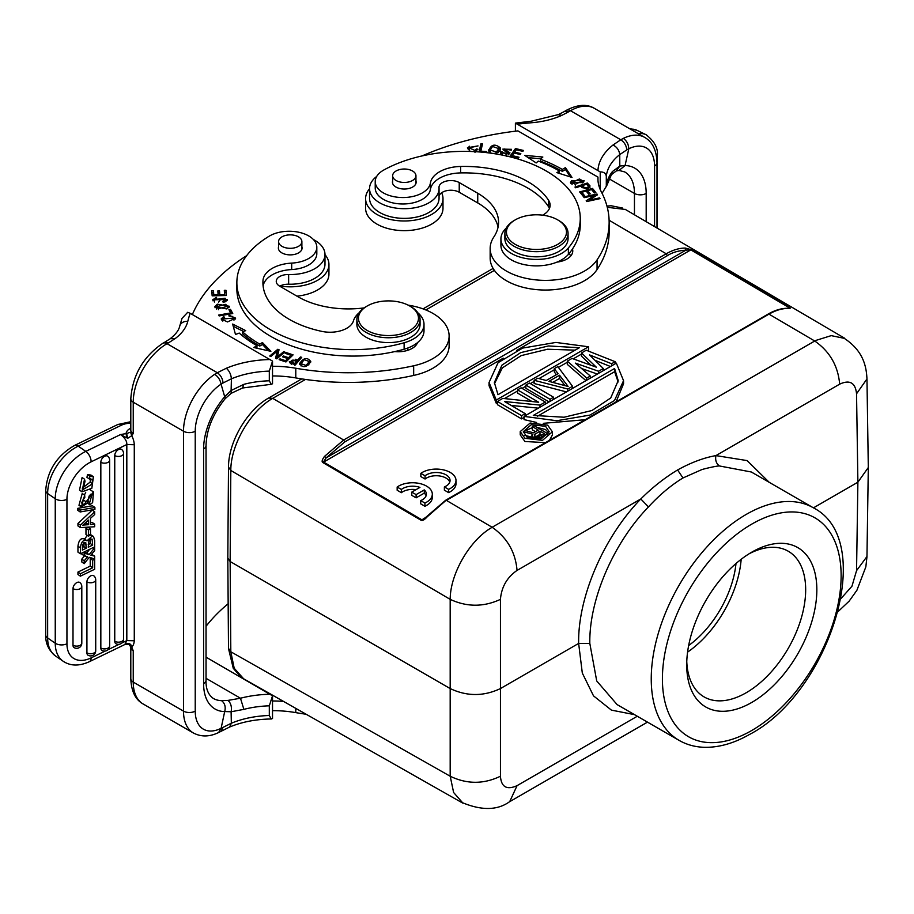 <?xml version="1.0" encoding="UTF-8"?>
<svg xmlns="http://www.w3.org/2000/svg" width="914" height="914" viewBox="0 0 914 914"><rect width="100%" height="100%" fill="white"/><g stroke="black" fill="none" stroke-linecap="round" stroke-linejoin="round"><path stroke-width="1.37" d="M228.626 648.552L230.819 651.773L234.201 668.248L243.604 678.759M227.94 558.305L230.134 561.516L450.179 688.562C466.94 696.491 483.689 696.491 500.449 688.562L500.449 599.356C483.689 607.147 466.94 607.147 450.179 599.356L450.179 776.226L230.819 651.773L230.134 561.516L230.819 470.47L450.179 599.356C450.179 573.809 469.933 539.751 492.143 527.309M268.819 398.058L272.738 398.355C250.596 410.683 230.579 444.992 230.819 470.47L228.626 467.248M625.359 209.455L607.284 207.307M788.017 308.429C790.13 308.624 790.701 308.304 789.742 307.481L691.441 249.739L685.317 248.071C679.308 248.037 672.944 249.945 666.215 253.784M634.51 714.645L611.409 710.121L593.506 695.862L582.309 673.047L578.642 643.422C577.774 597.288 603.594 537.295 640.794 498.975C652.368 487.436 664.638 477.771 677.582 469.967C691.064 462.518 703.837 457.731 715.913 455.606L839.658 384.166C838.081 365.897 829.775 351.513 814.74 341.013L768.982 314.142C775.689 310.314 782.03 308.418 788.005 308.429L788.908 308.304M866.94 378.579C866.301 365.36 862.725 350.519 844.228 338.329L831.237 335.632L815.939 340.396M685.317 248.071L685.911 250.15C678.325 250.653 672.121 252.504 667.323 255.703L666.215 253.772L609.101 220.24M691.441 249.739L685.911 250.15L326.138 457.868L324.527 456.372C322.082 459.708 321.522 461.764 322.836 462.553L421.126 520.294C422.588 520.889 424.667 519.666 427.364 516.65L445.267 501.021M520.226 431.705L520.226 434.87L524.933 441.496L545.464 442.639M549.497 440.32L552.376 434.995M524.076 416.384L556.706 420.737L589.93 415.093L614.505 400.503L623.542 380.681L616.333 363.121L524.076 416.384L524.076 419.617L536.598 422.462M543.282 423.331L585.177 419.709M616.059 401.886L623.497 383.903M489.093 385.719L496.268 403.28L497.445 402.594M504.391 398.584L517.564 390.975M522.077 388.37L525.858 386.188M530.36 383.583L534.142 381.401M539.009 378.59L554.272 369.782M558.397 367.394L567.297 362.264M573.215 358.848L581.498 354.061M587.371 350.668L588.525 350.005L588.525 346.783L555.883 342.43L522.659 348.074L498.096 362.664L489.059 382.486L496.268 400.046L588.525 346.783M585.977 380.647L567.297 364.378L567.297 361.156L586.742 378.099L590.295 376.042L575.317 363.109L598.579 371.255L603.309 368.525L589.53 354.906L611.603 363.738L615.156 361.693L586.228 350.222L581.498 352.953L581.498 356.174L590.935 365.234M595.014 360.333L610.461 366.514M581.601 368.536L597.379 374.066M556.363 374.649L554.272 371.895L554.272 368.673L558.077 373.666L546.241 380.498L537.695 378.247L534.142 380.293L534.142 383.514L566.474 391.912M549.086 401.943L525.858 388.301L525.858 385.08L550.034 399.281L550.034 401.395M531.948 401.532L517.564 393.089L517.564 389.867L538.666 402.251L502.769 398.401L497.445 401.486L521.631 415.687L521.631 418.909L524.076 417.504M511.212 405.439L538.335 408.158M521.631 418.909L497.445 404.708L497.445 401.486M788.988 308.338L789.125 307.63L690.824 249.888L516.536 350.508M667.323 255.703L344.749 441.942L326.138 457.868L323.453 461.981L421.754 519.735L423.902 519.026M305.482 379.447L272.738 398.355L343.641 440.011L324.539 456.372M500.438 599.344C501.489 587.028 507.019 577.385 517.05 570.405C515.485 552.147 507.179 537.763 492.143 527.264L814.74 341.013M839.646 384.154C849.769 379.504 855.401 382.703 856.544 393.751L857.892 482.192L813.449 507.853M868.3 467.397L866.963 378.956L856.555 393.751M868.3 467.511L857.892 482.192L856.555 570.633L851.962 586.205L841.006 598.556M450.214 776.249L453.618 792.507L462.621 802.766C481.861 810.684 497.467 810.364 509.441 801.807M637.286 716.245L517.084 785.64C506.813 790.233 501.272 787.091 500.438 776.226M616.996 704.477L596.716 680.953L589.816 643.399L578.642 643.422L500.449 688.562L500.449 776.226C483.689 784.303 466.94 784.303 450.179 776.226M589.816 643.399C589.027 599.733 613.317 543.224 648.472 506.916C659.565 494.851 671.082 485.197 682.998 477.953L701.426 469.773C702.34 469.225 716.656 465.809 719.398 465.957L751.217 471.978M751.776 552.159A92.017 53.126 -60 0 1 816.842 589.736A92.017 53.126 -60 0 1 751.776 702.432A92.017 53.126 -60 0 1 686.711 664.866A92.017 53.126 -60 0 1 751.776 552.17A92.017 53.126 -60 0 1 751.776 552.159L751.776 552.159M503.271 358.162L322.836 462.553M427.364 516.65L426.747 516.856M547.669 425.147L530.131 423.045L520.226 431.591L524.933 438.274L542.47 440.365L552.376 431.819L547.669 425.147M527.001 437.075L541.328 438.731L549.245 431.762L545.601 426.335L531.274 424.69L523.345 431.659L527.001 437.075M548.983 433.373L545.601 429.569L536.975 427.375M532.325 427.661L525.436 430.62M523.425 432.528L523.425 431.728L532.462 434.116L531.914 435.098L532.793 436.903L537.032 438.092L540.665 437.315L547.337 433.464L533.993 425.627L532.325 426.587L532.325 429.809L535.524 431.694M531.914 435.098L532.062 438.857M524.83 435.327L531.914 437.2M532.222 436.241L532.222 438.88M532.793 436.903L532.793 438.971M533.925 437.566L533.925 439.12M535.056 437.909L535.056 439.211M537.032 438.092L537.032 439.234M538.997 437.955L538.997 439.108M540.665 437.315L540.665 438.857M547.337 433.464L547.337 435.864M532.325 426.587L538.289 430.094L533.559 432.825L525.379 430.597L523.425 431.728M534.164 434.79L535.593 436.606L537.855 436.961L544.253 433.59L539.991 431.088L534.164 434.79M534.713 434.139L534.713 436.069M539.991 431.088L539.991 434.321L535.878 436.686M541.488 435.19L539.991 434.321M614.596 368.479L533.296 415.424L564.087 417.23L591.952 410.512L610.712 397.99L618.207 380.624L614.596 368.479L614.596 371.712L537.489 416.224M618.172 381.972L614.596 371.712M496.268 400.046L496.268 403.28M497.993 394.688L579.305 347.754L548.514 345.949L520.637 352.655L501.889 365.189L494.383 382.555L497.993 394.688M575.135 350.153L547.555 349.228L521.197 355.615L502.346 367.896L494.428 383.811M586.742 378.099L586.742 380.213M590.295 376.042L590.295 378.156M598.579 371.255L598.579 373.369M603.309 368.525L603.309 370.638M611.603 363.738L611.603 365.851M615.156 361.693L615.156 363.806M581.498 352.953L596.316 367.177L572.027 358.425L567.297 361.156M534.142 380.293L567.8 389.033L567.8 391.146M567.8 389.033L572.53 386.302L572.53 388.416M572.53 386.302L557.826 366.628L554.272 368.673M559.539 375.22L548.891 381.367L568.108 386.451L559.539 375.22L559.539 378.442L552.719 382.383M565.023 385.639L559.539 378.442M550.034 399.281L553.587 397.236L529.412 383.023L525.858 385.08M553.587 397.236L553.587 399.349M521.631 415.687L525.173 413.642L525.173 415.756M525.173 413.642L504.597 401.543L539.98 405.096L539.98 407.21M539.98 405.096L545.304 402.023L545.304 404.137M545.304 402.023L521.117 387.81L517.564 389.867M686.768 661.53A84.122 48.568 120 0 0 704.134 696.925A84.122 48.568 120 0 0 788.245 648.357A84.122 48.568 120 0 0 788.245 551.222A84.122 48.568 120 0 0 748.92 553.884M741.174 559.288A84.122 48.568 -60 0 1 687.579 652.128M688.653 645.535A77.005 44.466 120 0 0 735.999 563.515M623.348 138.38L620.8 139.773C624.388 142.23 626.387 145.6 626.798 149.885L628.763 148.776A39.496 22.804 -60 0 1 654.561 166.028A8.295 4.787 180 0 0 656.995 162.646C656.549 150.204 652.436 141.784 644.667 137.386A47.791 27.591 -60 0 0 623.348 138.38C626.798 140.893 628.604 144.366 628.763 148.776M619.749 154.626L619.795 166.051L625.062 165.537L628.809 148.811M646.187 221.679L646.187 193.437A55.286 31.921 120 0 0 625.085 165.548L619.109 170.381M564.749 111.405L568.714 111.771L561.79 115.37L558.385 114.718M558.328 114.604L531.183 121.219L515.405 123.116L600.224 171.901L600.224 189.529M568.714 111.771L570.507 110.731A8.295 4.787 -120 0 0 566.36 110.32C577.534 104.47 586.879 103.819 594.397 108.366A47.791 27.591 120 0 0 570.507 110.731L620.8 139.773L613.066 144.983C617.053 147.154 619.269 150.364 619.715 154.615L626.798 149.885M602.098 193.357L606.302 186.228L606.302 176.562C606.096 173.477 604.074 171.923 600.224 171.901M611.34 174.608L612.426 171.546L619.841 166.074L616.253 170.964L611.409 174.677L606.279 186.787M515.405 131.182L515.405 123.116M597.962 180.104L597.962 177.11L517.895 130.885A236.955 136.803 180 0 0 422.028 155.94M597.962 177.11A78.981 45.597 0 0 0 597.916 178.607A78.981 45.597 0 0 0 601.321 191.837A181.669 104.882 180 0 1 609.135 222.285A181.669 104.882 180 0 1 597.059 259.896A55.286 31.921 180 0 1 584.537 271.024A55.286 31.921 180 0 1 524.282 277.936A55.286 31.921 180 0 1 490.155 248.448A55.286 31.921 180 0 1 493.834 237A71.086 41.039 0 0 0 498.564 222.285A71.086 41.039 0 0 0 477.736 193.265L459.228 182.572A11.848 6.844 0 0 0 446.318 181.086A11.848 6.844 0 0 0 438.994 187.404A11.848 6.844 0 0 0 439.017 187.724A34.755 20.062 180 0 1 439.051 188.638A34.755 20.062 180 0 1 428.872 202.828A34.755 20.062 180 0 1 390.998 207.17A34.755 20.062 180 0 1 369.542 188.638A34.755 20.062 180 0 1 376.694 176.448M490.155 248.448L490.155 258.125A55.286 31.921 0 0 0 524.282 287.613A55.286 31.921 0 0 0 584.537 280.689A55.286 31.921 0 0 0 597.059 269.573A181.669 104.882 0 0 0 609.135 231.95L609.135 222.285M439.051 196.464A11.848 6.844 180 0 1 446.809 190.649A11.848 6.844 180 0 1 459.228 192.248L477.736 202.931A71.086 41.039 180 0 1 498.061 227.118M369.542 188.638L369.542 198.315A34.755 20.062 0 0 0 390.998 216.847A34.755 20.062 0 0 0 428.872 212.494A34.755 20.062 0 0 0 439.051 198.315L439.051 188.638M568.862 253.818A19.742 11.402 180 0 1 570.907 255.783M474.8 151.655L477.953 149.256L476.388 148.936L474.983 150.456L469.076 147.862L478.045 145.909L467.442 147.725L470.23 151.461M571.627 180.664L570.462 182.594L582.995 182.583L584.137 180.709L571.627 180.664L572.061 182.286M587.336 183.029L574.963 187.073L575.683 187.793L580.71 186.148C585.508 189.541 588.627 189.484 590.056 185.953L587.336 183.029L587.336 184.959L590.056 187.896M542.847 157.037L524.785 155.38L536.175 162.943L538.255 161.093A133.09 76.833 180 0 1 559.528 171.044L556.832 172.597L572.015 177.453L565.458 167.605L562.316 169.421A137.043 79.118 0 0 0 540.414 159.185L542.847 157.037M515.462 148.559L510.069 156.157L518.387 158.122L519.026 157.231L512.183 155.608L514.011 153.026L520.18 154.477L520.809 153.586L514.651 152.135L516.296 149.805L522.877 151.358L523.516 150.467L515.462 148.559L515.759 150.57M592.512 188.433L579.659 191.929L583.121 196.167L584.629 195.756L581.784 192.271L586.16 191.072L588.73 194.214L590.238 193.802L587.668 190.66L591.609 189.598L594.351 192.945L595.871 192.534L592.512 188.433L592.512 190.363L594.58 192.888M596.968 194.008L583.68 196.921L584.16 197.664L594.614 195.379L586.194 200.749L586.719 201.548L600.007 198.635L599.515 197.892L589.084 200.177L597.493 194.808L596.968 194.008L596.968 195.139M488.716 150.776C489.698 155.54 502.232 153.506 500.209 147.771C494.828 143.487 490.989 144.481 488.716 150.776L488.59 149.896M500.346 148.662L500.209 149.622M483.872 152.341L486.499 152.547L486.716 151.587L480.833 151.141L482.489 143.955L480.913 143.841L479.05 151.93M502.243 151.827L500.781 151.655L500.644 153.175L509.978 152.867L504.425 149.016L511.28 150.147L511.486 149.325L502.826 149.119L508.195 153.049L506.299 154.352L502.22 151.815L502.243 154.626M500.781 153.586L500.781 151.655L500.644 153.175M542.642 215.178A23.695 13.676 0 0 0 550.125 205.193A23.695 13.676 0 0 0 548.674 200.474A90.04 51.984 0 0 0 527.824 181.646A90.04 51.984 0 0 0 460.622 166.462A31.59 18.246 0 0 0 430.403 183.029A27.649 15.961 180 0 1 412.271 196.59A27.649 15.961 180 0 1 383.32 192.865A27.649 15.961 180 0 1 375.22 181.578L375.22 188.021A27.649 15.961 0 0 0 383.32 199.309A27.649 15.961 0 0 0 412.271 203.034A27.649 15.961 0 0 0 430.403 189.472A31.59 18.246 180 0 1 460.622 172.906A90.04 51.984 180 0 1 527.824 188.101A90.04 51.984 180 0 1 548.674 206.93A23.695 13.676 180 0 1 549.451 208.426M500.929 238.908L500.929 245.352A35.543 20.519 0 0 0 511.337 259.862A35.543 20.519 0 0 0 556.98 262.112A19.742 11.402 0 0 0 566.988 259.005A19.742 11.402 0 0 0 572.77 250.939A19.742 11.402 0 0 0 572.472 248.985A116.101 67.03 0 0 0 580.253 224.855L580.253 218.4A116.101 67.03 180 0 1 568.371 247.945A35.543 20.519 180 0 1 511.337 253.418A35.543 20.519 180 0 1 500.929 238.908A35.543 20.519 180 0 1 506.253 228.1M474.983 152.398L474.983 150.456M476.377 148.936L476.377 150.867M467.557 148.696L469.419 146.229M469.076 147.862L469.316 151.061M582.549 180.664L583.829 181.692M570.77 183.543L571.627 182.606M582.538 182.926L582.561 180.778L575.283 184.285L572.038 182.503L579.43 178.973L582.561 180.778M572.038 182.503L572.05 184.548M580.698 186.159L582.081 187.553L581.441 186.902L582.161 186.65M588.502 186.296C586.937 188.524 584.823 188.318 582.161 185.679L582.309 187.758M582.161 185.679L586.582 184.228L588.536 186.33M528.166 157.619L540.871 158.785M562.316 169.421L562.316 171.364A137.043 79.118 180 0 0 540.414 161.127L540.414 159.185M565.458 167.605L565.458 169.536L562.316 171.364M565.458 169.536L570.382 176.939M559.528 171.044L558.991 173.294M511.246 156.431L515.462 150.502M514.651 152.135L514.651 153.175M512.183 155.608L512.183 156.66M580.95 193.517L581.784 193.288M586.845 191.906L587.668 191.677M587.668 190.66L587.668 192.603L588.947 194.156M581.784 192.271L581.784 194.202L583.338 196.11M589.084 200.177L589.084 201.023M599.515 197.892L599.515 198.738M594.614 195.379L594.614 196.647M488.739 150.833L490.749 148.148M498.598 147.862L500.198 149.668M498.199 152.352L498.724 148.616L496.439 152.055L490.19 150.022L492.566 146.469L498.724 148.616M490.19 150.022L490.292 152.615M479.484 151.964L480.913 145.772L482.055 145.863M480.913 143.841L480.913 145.772M480.833 151.141L480.833 152.067M500.861 153.598L502.117 153.746M506.299 154.352L506.299 156.283M503.248 150.056L504.425 149.21M509.886 149.965L510.96 150.102M508.207 152.969L509.589 153.872M375.22 181.578A27.649 15.961 180 0 1 383.72 170.061A116.101 67.03 180 0 1 546.252 171.009A116.101 67.03 180 0 1 580.253 218.4M556.98 262.112A35.543 20.519 0 0 0 568.371 254.4A116.101 67.03 0 0 0 572.472 248.985M504.882 233.424L504.882 238.577A31.59 18.246 0 0 0 514.125 251.476A31.59 18.246 0 0 0 548.56 255.429A31.59 18.246 0 0 0 568.062 238.577L568.062 233.424A31.59 18.246 180 0 1 558.808 246.323A31.59 18.246 180 0 1 514.125 246.323A31.59 18.246 180 0 1 504.882 233.424A31.59 18.246 180 0 1 514.125 220.525L515.245 219.874A30.013 17.332 180 0 1 557.689 219.874L558.808 220.525A31.59 18.246 180 0 1 568.062 233.424M558.808 220.525L557.689 219.874A30.013 17.332 180 0 1 557.689 244.381A30.013 17.332 180 0 1 515.245 244.381A30.013 17.332 180 0 1 515.245 219.874L515.245 219.874M392.643 180.949A11.848 6.844 0 0 0 392.449 182.183A11.848 6.844 0 0 0 395.922 187.027A11.848 6.844 0 0 0 408.832 188.513A11.848 6.844 0 0 0 416.144 182.183A11.848 6.844 0 0 0 415.95 180.949M415.059 178.31A11.653 6.729 180 0 1 402.023 182.332A11.653 6.729 180 0 1 392.643 175.739A11.653 6.729 180 0 1 393.534 173.169A11.653 6.729 180 0 1 406.57 169.147A11.653 6.729 180 0 1 415.95 175.739A11.653 6.729 180 0 1 415.059 178.31M441.645 192.774A38.708 22.347 180 0 1 442.993 198.635A38.708 22.347 180 0 1 431.659 214.436A38.708 22.347 180 0 1 389.478 219.28A38.708 22.347 180 0 1 365.589 198.635A38.708 22.347 180 0 1 369.542 188.798M365.589 198.635L365.589 208.312A38.708 22.347 0 0 0 389.478 228.946A38.708 22.347 0 0 0 431.659 224.101A38.708 22.347 0 0 0 442.993 208.312L442.993 198.635M164.737 342.339L168.827 342.647L175.065 338.648A63.192 36.48 0 0 0 187.781 321.362A236.955 136.803 180 0 1 190.192 313.308L272.521 361.099L269.31 371.118L269.31 380.795L271.161 384.234L272.521 383.789L272.521 361.099M187.781 321.362A8.295 6.706 -166.1 0 0 179.727 326.149L182 318.403L187.701 312.302L190.192 313.308M271.652 384.257L242.564 387.993L231.139 393.34L231.151 390.484L243.878 384.326L242.553 387.867M221.085 384.211L224.684 396.687L231.116 390.461L231.402 378.842M231.379 378.83C231.059 374.512 229.38 370.981 226.341 368.251L217.315 372.718C220.777 375.254 222.685 378.682 223.039 382.989L231.379 378.83A70.686 40.81 0 0 1 269.31 371.118M408.17 305.15A55.286 31.921 180 0 1 449.117 335.986A55.286 31.921 180 0 1 432.928 358.551A55.286 31.921 180 0 1 413.665 365.783A181.669 104.882 180 0 1 295.782 368.239A78.981 45.597 0 0 0 272.521 366.274M313.411 239.537A34.755 20.062 180 0 1 324.984 254.492A34.755 20.062 180 0 1 322.082 262.512A34.755 20.062 180 0 1 314.804 268.682A34.755 20.062 180 0 1 288.641 274.531A11.848 6.844 0 0 0 276.257 281.363A11.848 6.844 0 0 0 279.73 286.208L298.238 296.89A71.086 41.039 0 0 0 364.08 307.915M192.351 314.553A236.955 136.803 180 0 1 246.677 255.623M295.519 364.72L301.723 357.328L300.42 356.963L297.907 359.967L289.27 361.83L290.401 363.201L295.519 364.72M310.771 361.51C307.253 356.986 303.505 357.694 299.529 363.658C303.082 368.239 306.83 367.519 310.771 361.51L310.771 361.441M276.793 358.836L284.871 352.073L283.74 351.627L277.388 356.928L279.033 349.754L277.822 349.262L269.744 356.026L270.875 356.471L277.216 351.17L275.571 358.345L276.793 358.836M256.994 345.709L253.806 347.537L270.875 351.319L262.455 342.556L259.759 344.11A133.09 76.833 180 0 1 242.53 331.828L245.729 330.628L232.636 324.059L235.492 334.478L239.228 333.073A137.043 79.118 0 0 0 256.96 345.721L256.96 347.651L256.228 348.074M285.945 361.967L293.086 354.872L286.071 352.518L285.225 353.352L291.006 355.295L288.573 357.705L283.363 355.957L282.529 356.791L287.727 358.539L285.545 360.71L279.992 358.848L279.147 359.682L285.945 361.967M226.821 308.943L229.391 306.281L217.292 304.168L214.779 306.807L226.821 308.943M219.166 315.936L232.75 313.513L230.534 309.366L228.934 309.652L230.682 312.919L218.697 315.056L219.166 315.936M225.073 298.238L225.609 299.392L222.822 301.414L223.153 302.248L225.609 301.677L227.369 299.529L214.356 299.781L216.732 298.238L216.401 297.37L212.699 299.815L225.107 298.227M212.162 295.839L226.364 295.496L225.987 290.309L224.307 290.344L224.627 294.616L219.794 294.731L219.509 290.892L217.84 290.926L218.126 294.776L213.773 294.879L213.465 290.778L211.797 290.823L212.162 295.839M228.934 315.227L229.083 316.175L232.053 316.278L233.984 318.049L222.788 318.986L224.593 317.318L223.61 316.575L221.165 318.975L227.517 321.934L235.641 318.129L228.934 315.227M236.863 282.597L236.863 289.053A116.101 67.03 0 0 0 270.864 336.443A116.101 67.03 0 0 0 394.768 351.582A19.742 11.402 0 0 0 412.111 348.417A19.742 11.402 0 0 0 417.504 342.636A35.543 20.519 0 0 0 424.005 330.799L424.005 324.356A35.543 20.519 180 0 1 404.125 342.773A116.101 67.03 180 0 1 270.864 330A116.101 67.03 180 0 1 236.863 282.597A116.101 67.03 180 0 1 269.242 236.155A27.649 15.961 180 0 1 308.726 235.926A27.649 15.961 180 0 1 316.815 247.214A27.649 15.961 180 0 1 291.692 263.106A31.59 18.246 0 0 0 262.992 280.564A90.04 51.984 0 0 0 262.924 282.597A90.04 51.984 0 0 0 289.292 319.363A90.04 51.984 0 0 0 321.911 331.394A23.695 13.676 0 0 0 353.444 320.871A35.543 20.519 180 0 1 359.099 312.794M263.118 285.979A31.59 18.246 180 0 1 291.692 269.561A27.649 15.961 0 0 0 316.815 253.669L316.815 247.214M279.73 286.208A11.848 6.844 180 0 1 288.641 284.208A34.755 20.062 0 0 0 314.804 278.347A34.755 20.062 0 0 0 324.984 264.169L324.984 254.492M272.521 375.951A78.981 45.597 180 0 1 295.782 377.916A181.669 104.882 0 0 0 413.665 375.448A55.286 31.921 0 0 0 432.928 368.228A55.286 31.921 0 0 0 449.117 345.652L449.117 335.986M415.23 344.304L415.287 344.361A19.742 11.402 180 0 1 416.03 345.195M394.768 351.582A116.101 67.03 0 0 0 404.125 349.217A35.543 20.519 0 0 0 417.504 342.636M417.835 312.794A35.543 20.519 180 0 1 424.005 324.356M278.587 246.803A11.848 6.844 0 0 0 278.382 248.037A11.848 6.844 0 0 0 281.855 252.881A11.848 6.844 0 0 0 294.765 254.355A11.848 6.844 0 0 0 302.077 248.037A11.848 6.844 0 0 0 301.883 246.803M356.871 319.512L356.871 324.356A31.59 18.246 0 0 0 366.126 337.255A31.59 18.246 0 0 0 400.561 341.208A31.59 18.246 0 0 0 420.063 324.356L420.063 319.512A31.59 18.246 180 0 1 410.809 332.41A31.59 18.246 180 0 1 366.126 332.41A31.59 18.246 180 0 1 356.871 319.512A31.59 18.246 180 0 1 366.126 306.613L367.245 305.973A30.013 17.332 180 0 1 409.689 305.973L410.809 306.613A31.59 18.246 180 0 1 420.063 319.512M301.003 244.164A11.653 6.729 180 0 1 287.967 248.185A11.653 6.729 180 0 1 278.587 241.593A11.653 6.729 180 0 1 279.467 239.022A11.653 6.729 180 0 1 292.503 234.989A11.653 6.729 180 0 1 301.883 241.593A11.653 6.729 180 0 1 301.003 244.164M410.809 306.613L409.689 305.973A30.013 17.332 180 0 1 409.689 330.48A30.013 17.332 180 0 1 367.245 330.48A30.013 17.332 180 0 1 367.245 305.973L367.245 305.973M300.42 358.871L300.42 356.963M289.635 362.698L290.858 361.556M297.907 359.967L297.907 361.875L297.907 359.967L296.57 359.59L297.907 359.967M297.176 362.744L297.176 360.847L294.959 363.475L294.959 365.417M294.959 363.475L290.846 361.681L290.846 363.623M291.349 362.412C290.446 360.059 292.377 359.533 297.176 360.847M291.303 364.309L291.303 362.378M299.701 364.617L301.517 362.07M309.263 361.087L310.589 362.47M301.014 363.635L304.202 359.728L309.32 361.521L306.007 365.463L301.014 363.635L301.06 366M308.795 365.006L309.32 361.521M283.74 353.033L283.74 351.627M275.982 358.505L277.216 351.17M277.216 351.707L278.633 351.524M277.822 349.262L277.822 351.204M277.388 356.928L277.388 358.334M233.241 326.298L243.524 331.462M259.759 344.11L259.759 346.052A133.09 76.833 0 0 1 242.53 333.77L242.53 331.828M262.455 342.556L262.455 344.487L259.759 346.052M262.455 344.487L268.51 350.793M286.071 353.638L286.071 352.518M291.006 356.106L291.635 356.311M279.992 358.848L279.992 359.967M285.545 360.71L285.545 361.83M287.727 358.539L287.727 360.196M283.363 355.957L283.363 357.077M287.727 359.362L288.356 359.568M288.573 357.705L288.573 359.362M291.006 355.295L291.006 356.94M215.041 307.767L216.435 306.51M227.746 306.007L229.117 307.253M216.39 306.807L225.598 304.351L227.769 306.259L218.435 308.715L216.39 306.807L216.424 309.023M227.723 308.509L227.769 306.259M229.882 311.423L230.534 311.297L230.534 309.366M230.534 311.297L231.813 313.685M230.682 312.919L230.682 313.89M212.962 300.82L214.356 299.769L214.39 302.031M216.401 297.37L216.401 298.284M218.617 302.146L220.868 298.958M225.609 299.107L227.129 300.466M224.456 292.274L225.987 292.24L225.987 290.309M225.987 292.24L226.226 295.496M211.934 292.754L213.465 292.709L213.693 295.805M213.465 290.778L213.465 292.709M213.773 294.879L213.773 295.805M218.126 294.776L218.126 295.69M217.978 292.857L219.509 292.823L219.714 295.656M219.509 290.892L219.509 292.823M219.794 294.731L219.794 295.656M224.627 294.616L224.627 295.53M233.95 317.775L235.332 319.043M221.485 319.957L222.799 318.895M223.61 316.575L223.61 317.832M222.788 318.986L222.81 321.111M233.961 320.186L233.984 318.049M130.793 647.352L130.805 647.432A8.295 4.787 180 0 0 133.238 650.814L131.742 646.895L130.553 646.689L133.238 650.814L133.238 682.095A47.791 27.591 120 0 0 143.132 703.974L193.402 732.994C201.24 737.095 209.706 736.913 218.812 732.434L229.665 727.007L231.311 723.248L221.028 728.367A39.496 22.804 -60 0 1 195.23 711.115L195.23 431.225A39.496 22.804 -60 0 1 221.028 384.177L223.039 382.989M203.605 448.957A55.286 31.921 120 0 1 224.707 396.699L225.164 398.675C212.893 413.973 206.518 429.603 206.038 445.575A8.295 4.787 180 0 1 203.605 448.957L203.605 683.706A55.286 31.921 120 0 0 224.707 711.606C225.895 706.853 224.844 703.209 221.542 700.65L228.02 700.398L240.473 698.227L243.878 709.367L231.139 711.755C231.95 706.933 230.911 703.152 228.02 700.398M170.427 338.694L175.065 338.648M126.075 643.285L127.72 643.799C129.834 643.342 131.17 644.37 131.742 646.884C133.181 645.844 134.038 643.81 134.278 640.783L134.278 444.73C134.152 441.793 133.307 438.777 131.742 435.692L133.238 433.487L130.553 432.173L131.742 435.692L127.709 438.297L126.635 433.51L130.553 432.173M126.635 433.51L120.557 434.55C124.921 437.897 127.012 441.233 126.818 444.535L91.137 461.821A31.59 19.765 -55.5 0 0 66.939 499.341A8.295 4.787 180 0 1 55.743 499.067A8.295 4.787 180 0 1 55.251 498.758L47.642 493.514A8.295 4.787 180 0 1 45.7 490.441C47.277 470.63 56.908 455.629 74.582 445.449A8.295 4.353 64.2 0 1 78.193 446.146L121.356 425.238A15.012 8.66 180 0 1 130.805 423.205M64.22 661.919A39.885 24.952 -55.5 0 1 63.203 661.268A39.885 24.952 -55.5 0 1 55.251 643.216L55.251 498.758A39.885 24.952 -55.5 0 1 85.813 451.379L120.557 434.55L127.709 438.297M126.795 437.783L126.075 433.682A13.036 7.529 0 0 1 129.891 428.643A4.741 2.731 -120 0 0 130.805 429.032M77.953 523.471L77.953 525.927L80.386 527.607L94.668 526.75L94.668 524.168L90.452 524.522L90.452 518.352L94.668 514.513L94.668 511.771L80.386 525.15L77.953 523.471L92.234 510.092L94.668 511.771M94.668 524.168L92.234 522.488L90.452 522.637M81.803 586.559A5.13 5.13 0 0 0 79.986 582.629A5.118 3.199 -55.5 0 0 76.925 582.549A5.118 3.199 124.5 0 0 75.188 583.829A5.118 3.199 -55.5 0 0 73.006 588.627L73.006 645.238A5.118 3.199 124.5 0 0 73.051 645.867A5.118 3.199 124.5 0 0 73.269 646.621A5.118 3.199 124.5 0 0 73.52 647.078A5.118 3.199 124.5 0 0 74.011 647.546A5.118 3.199 124.5 0 0 74.194 647.672A5.13 5.13 0 0 0 81.803 643.17L81.803 586.559A5.13 2.959 180 0 1 80.295 588.65A5.13 2.959 180 0 1 73.006 588.627M95.719 579.819A5.13 5.13 0 0 0 93.902 575.889A5.118 3.199 -55.5 0 0 90.84 575.809A5.118 3.199 124.5 0 0 89.104 577.088A5.118 3.199 -55.5 0 0 86.921 581.887L86.921 652.847A5.118 3.199 124.5 0 0 86.967 653.476A5.118 3.199 124.5 0 0 87.184 654.23A5.118 3.199 124.5 0 0 87.436 654.675A5.118 3.199 124.5 0 0 87.927 655.155A5.118 3.199 124.5 0 0 88.121 655.281A5.13 5.13 0 0 0 95.719 650.779L95.719 579.819A5.13 2.959 180 0 1 94.211 581.91A5.13 2.959 180 0 1 86.921 581.887M100.837 648.026A5.13 2.959 0 0 0 106.447 648.689A5.13 2.959 0 0 0 109.634 645.947L109.634 460.21A5.13 5.13 0 0 0 107.818 456.292A5.118 3.199 -55.5 0 0 104.756 456.212A5.118 3.199 124.5 0 0 103.019 457.48A5.118 3.199 -55.5 0 0 100.837 462.29L100.837 648.026A5.118 3.199 124.5 0 0 100.883 648.643A5.118 3.199 124.5 0 0 101.1 649.397A5.118 3.199 124.5 0 0 101.351 649.854A5.118 3.199 124.5 0 0 101.842 650.322A5.118 3.199 124.5 0 0 102.037 650.448M123.55 453.47A5.13 5.13 0 0 0 121.733 449.551A5.118 3.199 -55.5 0 0 118.671 449.471A5.118 3.199 124.5 0 0 116.935 450.739A5.118 3.199 -55.5 0 0 114.753 455.549L114.753 641.274A5.13 2.959 -0 0 0 120.362 641.948A5.13 2.959 -0 0 0 123.55 639.206L123.55 453.47A5.13 2.959 180 0 1 120.362 456.212A5.13 2.959 180 0 1 114.753 455.549M115.998 643.73A5.118 3.199 -55.5 0 1 114.753 641.274M77.953 572.073L77.953 574.495L80.386 576.174L94.668 569.251L94.668 559.254L92.668 560.225L90.223 558.545L90.223 566.12L92.668 567.8L80.386 573.752L77.953 572.073L90.223 566.12M90.223 558.545L91.434 557.951M84.225 563.664L89.241 557.312L94.668 558.9L94.668 556.135L90.829 555.164L94.668 550.514L94.668 547.703L89.149 554.661L84.225 553.05L84.225 555.792L87.573 556.797L84.225 560.819L84.225 563.664L81.792 561.984L81.792 559.139L85.128 555.118M84.225 555.792L81.792 554.113L81.792 553.107M83.928 552.079L86.716 552.993L89.629 549.314M91.56 554.284L94.668 556.135M77.713 508.367L77.713 510.286L80.146 511.966L94.907 509.384L94.907 507.453L80.146 510.046L77.713 508.367L92.474 505.785L94.907 507.453M87.356 503.157L81.403 506.962L84.659 495.159L84.819 497.41C81.552 501.489 81.289 503.922 84.019 504.722L93.457 491.881L90.143 489.824M85.767 492.223L84.431 495.011M83.688 498.347L81.586 503.043M87.401 503.02L89.846 504.836L89.663 502.643L92.074 494.188L89.138 496.028L87.344 503.191M90.395 494.303L88.098 500.369M84.659 495.159L82.226 493.491L78.97 505.282L80.478 505.648M87.047 540.837C83.494 539.271 81.277 541.614 80.386 547.84L80.386 553.793L77.953 552.113L77.953 546.172C78.844 539.934 81.06 537.592 84.602 539.157M87.31 535.376L84.625 539.054M92.108 536.141L93.514 536.484L90.497 534.541M93.422 476.754L90.977 475.074L87.504 474.64L86.944 477.325L89.389 479.005L89.938 476.308L93.422 476.754L91.823 488.305L81.974 491.812L84.522 479.199L85.025 481.324L83.14 489.504L92.588 483.792L92.12 479.256L89.389 479.005M84.522 479.199L82.089 477.519L79.529 490.133L81.974 491.812M90.383 478.81L90.143 482.112L82.271 488.202M85.973 528.269L85.973 534.462L88.407 536.141L90.497 535.124L90.497 528.932L88.407 529.949L85.973 528.269L88.052 527.252L90.497 528.932M126.795 644.05L124.795 644.541L126.818 640.588L126.818 444.535L134.278 444.73M130.599 646.838L130.805 647.386A8.295 4.787 180 0 0 130.805 647.432L130.805 678.714A8.295 4.787 0 0 0 133.238 682.095L183.497 711.115L183.497 431.225L133.238 402.206A8.295 4.787 180 0 1 130.805 398.824L130.805 430.094A8.295 4.787 0 0 0 133.238 433.487L133.238 402.206A47.791 27.591 120 0 1 167.022 343.675L217.315 372.718L214.721 374.294C218.24 376.774 220.343 380.075 221.028 384.177M269.31 715.502L271.161 718.952L272.521 718.495L272.521 695.805L269.31 705.825L269.31 715.502A70.686 40.81 180 0 0 231.333 723.237L231.105 711.732L224.684 711.595L221.085 728.401M272.521 695.805L206.038 657.155M283.5 701.404A78.981 45.597 0 0 0 272.521 700.992M272.521 710.658A78.981 45.597 180 0 1 295.782 712.623A181.669 104.882 0 0 0 306.133 714.245M206.038 626.307A236.955 136.803 180 0 1 228.157 603.743M221.257 731.017L223.039 727.293M80.386 525.15L80.386 527.607M88.589 520.032L82.728 525.264A22.861 14.304 -55.5 0 1 84.751 524.956L88.589 524.682L88.589 520.032M85.082 523.196L86.304 523.116L86.304 522.1M86.304 523.116L88.589 524.682M93.788 558.648L94.668 559.254M92.668 560.225L92.668 567.8M80.386 573.752L80.386 576.174M93.959 547.212L94.668 547.703M89.149 554.661L86.716 552.993M84.225 553.05L83.265 552.399M84.225 560.819L81.792 559.139M80.146 510.046L80.146 511.966M83.048 504.608L84.019 504.722L82.34 503.557M93.457 491.881L92.622 502.609L89.846 504.836M89.663 502.643L87.881 501.409M84.168 538.734L87.036 540.825L92.097 536.152L89.663 534.473M93.514 536.484L94.668 540.482L94.668 546.869L80.386 553.793M88.224 544.573L90.372 543.533L92.657 545.098L92.097 539.111M92.657 545.098L88.247 547.235L88.989 540.38L91.983 539.043M82.374 547.406L83.951 546.641L86.236 548.206L85.688 542.665M85.196 542.505L85.985 543.053C83.722 541.122 82.523 543.464 82.397 550.068L86.236 548.206M92.622 540.128L90.337 538.552L90.372 543.579M86.236 544.95L83.962 542.859M83.951 546.641L83.951 543.384M92.588 483.792L90.143 482.112M89.938 476.308L87.504 474.64M88.407 529.949L88.407 536.141M324.984 254.652A38.708 22.347 180 0 1 328.937 264.489A38.708 22.347 180 0 1 317.604 280.278A38.708 22.347 180 0 1 280.015 286.036M296.97 296.159A38.708 22.347 0 0 0 317.604 289.955A38.708 22.347 0 0 0 328.937 274.154L328.937 264.489M420.84 473.349L425.067 475.794A13.824 7.975 180 0 1 440.514 472.892A13.824 7.975 180 0 1 450.065 480.49A13.824 7.975 180 0 1 444.375 486.945L448.603 489.378A19.742 11.402 0 0 0 455.995 480.49A19.742 11.402 0 0 0 442.787 469.727A19.742 11.402 0 0 0 420.84 473.349L420.84 476.582L425.067 479.016A13.824 7.975 180 0 1 439.166 475.908A13.824 7.975 180 0 1 449.779 482.101M444.375 486.945L444.375 490.167L448.603 492.6A19.742 11.402 0 0 0 455.995 483.712L455.995 480.49M448.603 489.378L448.603 492.6M425.067 475.794L425.067 479.016M397.156 487.025L401.383 489.47A13.824 7.975 180 0 1 419.926 487.402L411.768 492.109L416.11 494.611L424.267 489.904A13.824 7.975 180 0 1 426.392 494.154A13.824 7.975 180 0 1 420.691 500.609L424.919 503.054A19.742 11.402 0 0 0 432.311 494.154A19.742 11.402 0 0 0 419.115 483.403A19.742 11.402 0 0 0 397.156 487.025L397.156 490.247L401.383 492.692A13.824 7.975 180 0 1 416.019 489.653M420.691 500.609L420.691 503.843L424.919 506.276A19.742 11.402 0 0 0 432.311 497.387L432.311 494.154M411.768 492.109L411.768 495.331L416.11 497.844L424.267 493.137A13.824 7.975 180 0 1 426.107 495.765M401.383 489.47L401.383 492.692M424.919 503.054L424.919 506.276M424.267 489.904L424.267 493.137M416.11 494.611L416.11 497.844M295.393 359.271L296.57 359.602L295.393 359.271L295.393 361.201M297.176 361.704L297.884 361.898M581.441 186.902L580.71 186.148M494.394 270.384L425.844 309.96M789.742 307.481L787.982 308.292M421.126 520.294L425.855 517.358M492.143 527.264L446.398 500.381L767.863 314.782M648.472 506.916L640.794 498.975L517.061 570.416M856.555 570.633L866.963 556.523M517.061 785.652L509.692 801.669L647.478 722.129M677.582 469.967L682.998 477.953M769.245 482.341L747.092 460.587L715.913 455.606C715.091 460.096 716.245 463.547 719.398 465.969M746.19 514.433A134.278 77.519 -60 0 1 747.069 513.931A134.278 77.519 -60 0 1 813.323 507.784C877.851 540.368 829.809 693.018 749.251 734.605C733.668 743.448 718.575 747.675 703.974 747.298C694.869 746.966 686.563 744.659 679.056 740.351A134.278 77.519 -60 0 1 658.468 632.762A134.278 77.519 -60 0 1 746.19 514.433M750.942 730.96A126.372 72.96 -60 0 1 662.41 678.428A126.372 72.96 -60 0 1 751.731 524.133A126.372 72.96 120 0 1 752.599 523.642A126.372 72.96 -60 0 1 841.131 576.163A126.372 72.96 -60 0 1 751.811 730.457A126.372 72.96 120 0 1 750.942 730.96M344.749 441.942L343.641 440.011L666.215 253.772M634.453 214.79L634.453 193.437L608.804 178.63M638.36 133.741A39.885 20.931 -64.2 0 1 645.992 134.678L636.909 130.279A39.885 20.931 115.8 0 0 630.477 129.194M657.2 228.157L657.2 156.602C658.526 148.765 654.778 141.464 645.992 134.678A39.885 20.931 -64.2 0 1 646.712 135.066M657.2 156.602A8.295 4.787 180 0 1 656.755 158.145M654.561 226.603L654.561 166.028M646.187 193.437A8.295 4.787 180 0 1 634.453 193.437A46.991 27.134 120 0 0 624.719 171.923L619.041 170.45M517.895 124.11A236.955 136.803 180 0 1 531.857 122.716A63.192 36.48 0 0 0 561.79 115.37M613.066 144.983A78.981 45.597 0 0 0 597.962 170.335M619.715 154.615A70.686 40.81 0 0 0 606.302 176.562M606.302 186.228A70.686 40.81 180 0 1 612.426 171.546M531.183 121.219A8.295 0.96 85.3 0 1 531.857 122.716M597.059 269.573L597.059 259.896M477.736 202.931L477.736 193.265M459.228 182.572L459.228 192.248M575.283 184.285L575.283 185.165M496.439 152.055L496.439 153.175M460.622 172.906L460.622 166.462M548.674 200.474L548.674 206.93M430.403 183.029L430.403 189.472M568.371 247.945L568.371 254.4M168.827 342.647L167.022 343.675A8.295 4.787 60 0 0 162.875 343.264C143.235 356.62 132.541 375.128 130.805 398.824M270.27 359.533A78.981 45.597 0 0 0 226.341 368.251M243.878 384.326A70.686 40.81 180 0 1 269.31 380.795M295.782 368.239L295.782 377.916M413.665 365.783L413.665 375.448M288.641 274.531L288.641 284.208M404.125 349.217L404.125 342.773M291.692 269.561L291.692 263.106M262.992 280.564L262.992 284.642M306.007 366.457L306.007 365.463M217.292 304.168L217.292 305.413M218.435 309.72L218.435 308.715M91.137 461.821A8.295 4.353 64.2 0 0 85.813 451.379L78.193 446.146A39.885 24.952 124.5 0 0 47.642 493.514L47.642 637.972A39.885 24.952 124.5 0 0 55.583 656.035L63.203 661.268C70.538 666.146 79.278 666.272 89.423 661.667L124.795 644.541M129.891 428.643L130.805 428.118M121.356 425.238A8.295 4.353 -115.8 0 0 117.746 424.542L130.805 421.685M66.939 499.341L66.939 643.799A31.59 19.765 -55.5 0 0 74.045 658.617A31.59 19.765 -55.5 0 0 91.137 657.874L105.293 651.019M107.989 649.717L119.208 644.279M121.905 642.976L126.818 640.588L134.278 640.783M45.7 490.441L45.7 634.899A8.295 4.787 0 0 0 47.642 637.972L55.251 643.216A8.295 4.787 0 0 0 55.743 643.525A8.295 4.787 0 0 0 66.939 643.799M91.137 657.874A8.295 4.353 64.2 0 1 89.423 661.667M193.402 732.994A47.791 27.591 -60 0 1 183.497 711.115A8.295 4.787 0 0 0 195.23 711.115M218.754 732.32L221.028 728.367M195.23 431.225A8.295 4.787 180 0 1 183.497 431.225A47.791 27.591 -60 0 1 214.721 374.294M203.605 683.706A8.295 4.787 0 0 0 206.038 680.324C205.776 688.768 208.209 694.811 213.339 698.445A46.991 27.134 120 0 0 221.542 700.65M206.038 678.337L240.473 698.227A78.981 45.597 0 0 1 270.27 694.24M269.31 705.825A70.686 40.81 0 0 0 243.878 709.367M295.782 708.373L295.782 712.623M84.751 524.956L83.814 524.316M73.006 645.238A5.13 2.959 0 0 0 80.295 645.261A5.13 2.959 0 0 0 81.803 643.17M86.921 652.847A5.13 2.959 0 0 0 94.211 652.87A5.13 2.959 0 0 0 95.719 650.779M109.634 460.21A5.13 2.959 180 0 1 106.447 462.952A5.13 2.959 180 0 1 100.837 462.29M83.368 499.947L85.802 501.615M80.386 547.84L77.953 546.172M240.69 676.817L233.264 668.294L228.5 648.552L227.815 558.328M227.815 558.26L228.5 467.237C228.363 442.102 246.894 410.192 268.75 397.956L301.746 378.899M423.033 308.875L493.114 268.419M622.56 208.049L611.135 205.753L606.953 206.073M844.525 338.169L625.096 209.295M423.639 519.186L445.586 500.301L768.183 314.05C774.935 310.189 781.379 308.269 787.502 308.281M866.963 556.409L868.3 467.968M866.94 556.98L865.844 566.863L856.909 590.261L849.175 601.115L838.161 611.5M462.69 803.063L243.307 678.599M751.354 472.012L813.323 507.784M617.076 704.58L679.056 740.351M552.376 434.938L552.376 431.705M623.554 380.681L623.554 383.72M489.047 382.486L489.047 385.902M629.358 128.554L636.909 130.279M594.397 108.366L644.667 137.386M656.995 162.646L656.995 228.032M564.783 111.302L558.168 114.741M508.344 154.832L508.344 153.072M504.425 150.947L504.425 149.016M392.643 175.739L392.643 183.428M415.95 175.739L415.95 183.428M619.029 170.45L616.253 170.964M564.566 111.359L566.36 110.32M407.815 348.017L407.815 350.302M278.587 241.593L278.587 249.282M301.883 241.593L301.883 249.282M225.712 301.346L225.712 299.404M231.093 393.374L225.164 398.687M170.153 338.74C175.648 334.467 178.836 330.274 179.727 326.149M170.472 338.58L164.554 342.362M74.582 445.449L117.746 424.542M126.623 644.267L125.138 644.45M45.7 634.899C45.449 643.49 48.75 650.539 55.583 656.035M127.343 644.233L126.589 644.267M127.297 644.233C128.577 643.959 129.662 644.816 130.565 646.792M130.805 678.714C131.33 691.304 135.443 699.724 143.132 703.974M162.875 343.264L164.68 342.236M229.631 727.018C242.039 721.877 256.046 719.192 271.652 718.964M206.038 445.575L206.038 680.324M102.048 650.46A5.13 5.13 0 0 0 109.634 645.947M116.078 643.776A5.13 5.13 0 0 0 123.55 639.206M78.97 505.282L81.403 506.962"/></g></svg>
